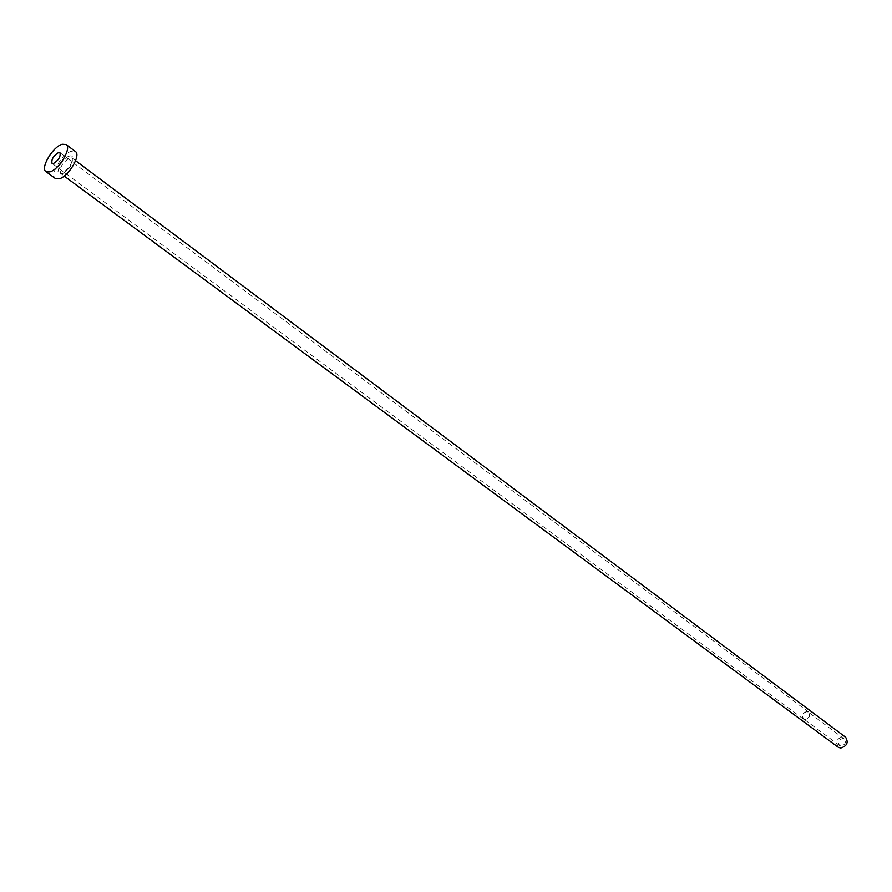 <?xml version="1.0" encoding="UTF-8"?>
<svg xmlns="http://www.w3.org/2000/svg" width="892" height="892" viewBox="0 0 892 892"><rect width="100%" height="100%" fill="white"/><g stroke="black" fill="none" stroke-linecap="round" stroke-linejoin="round"><path stroke-width="0.67" stroke-dasharray="4.46 3.34" d="M805.097 719.387L803.536 718.863C801.573 715.44 802.688 713.043 806.892 711.682L808.475 712.217C810.415 715.64 809.289 718.027 805.097 719.387M841.089 746.024L839.528 745.489C837.555 742.099 838.636 739.769 842.773 738.464L844.345 739.011C846.318 742.4 845.226 744.731 841.089 746.024M805.052 719.61L803.391 719.052C801.317 715.44 802.499 712.909 806.937 711.459L808.62 712.028C810.672 715.64 809.479 718.172 805.052 719.61M838.246 747.24C835.202 742.044 836.863 738.442 843.23 736.435L845.661 737.271M55.36 178.511C49.406 175.088 62.105 153.591 71.427 151.261L75.407 151.551M69.253 156.156C61.492 158.174 53.264 176.638 61.392 173.873C69.219 171.9 77.459 153.223 69.253 156.156M62.763 173.572L60.556 173.405C59.251 167.886 62.317 162.701 69.743 157.828L72.007 157.995C73.289 163.537 70.2 168.733 62.763 173.572M839.528 745.489L803.536 718.863M803.391 719.052L52.048 163.37M75.608 160.694L72.007 157.995C72.709 162.935 69.465 168.053 62.262 173.36L60.556 173.405L64.179 176.07M808.62 712.028L59.954 152.733M844.345 739.011L808.475 712.217"/><path stroke-width="1.34" d="M58.415 152.632C53.297 156 51.178 159.59 52.048 163.37L53.565 163.481C58.671 160.114 60.801 156.535 59.954 152.733L58.415 152.632M75.608 160.694L845.661 737.271C848.671 742.49 846.999 746.08 840.632 748.053L838.246 747.24L64.179 176.07M66.108 144.549L75.407 151.551C81.362 154.952 68.483 176.672 59.206 178.824L55.36 178.511L45.971 171.632C40.062 168.231 52.84 146.667 62.139 144.281L66.108 144.549C72.018 147.916 59.062 169.703 49.796 171.911L45.971 171.632"/></g></svg>
